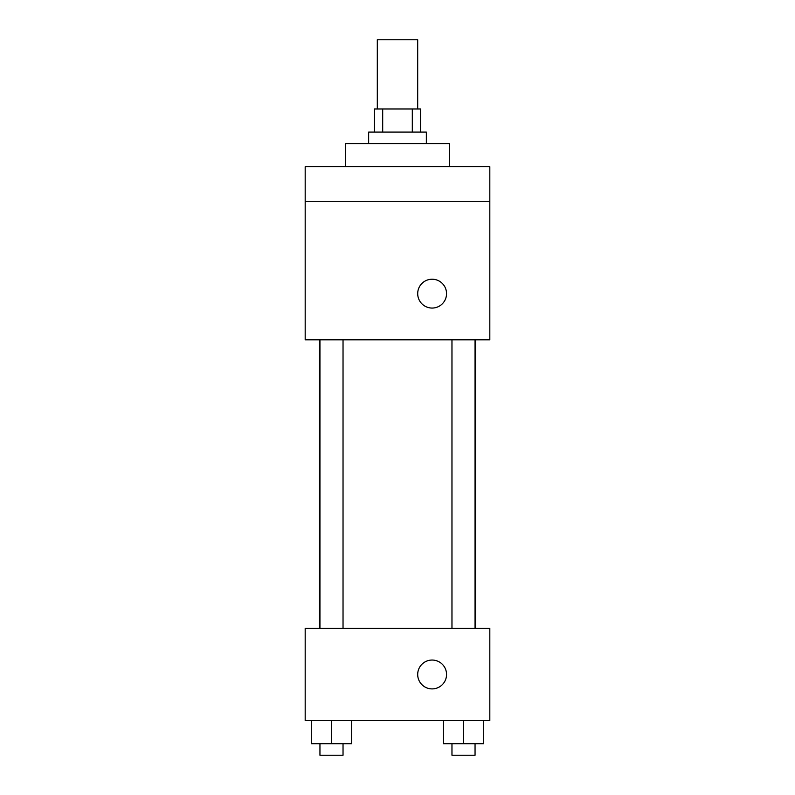 <?xml version="1.0" encoding="UTF-8"?>
<svg xmlns="http://www.w3.org/2000/svg" width="795" height="795" viewBox="0 0 795 795"><rect width="100%" height="100%" fill="white"/><g stroke="black" fill="none" stroke-linecap="round" stroke-linejoin="round"><path stroke-width="1.19" d="M417.693 108.995L417.693 39.75L377.307 39.75L377.307 108.995M382.693 132.069L382.693 108.995L374.415 108.995L374.415 132.069M382.693 108.995L420.585 108.995L420.585 132.069M412.307 132.069L412.307 108.995M368.651 143.617L368.651 132.069L426.349 132.069L426.349 143.617M449.433 166.692L449.433 143.617L345.567 143.617L345.567 166.692M305.181 166.692L489.819 166.692L489.819 201.314L305.181 201.314L305.181 166.692M489.819 201.314L489.819 339.803L305.181 339.803L305.181 201.314M432.122 308.062A14.429 14.429 0 0 1 419.631 286.429A14.429 14.429 0 0 1 444.614 286.429A14.429 14.429 0 0 1 432.122 308.062M305.181 628.308L489.819 628.308L489.819 720.628L305.181 720.628L305.181 628.308M432.122 688.897A14.429 14.429 0 0 1 419.631 667.253A14.429 14.429 0 0 1 444.614 667.253A14.429 14.429 0 0 1 432.122 688.897M443.312 720.628L443.312 743.713L483.708 743.713L483.708 720.628L483.708 743.713M463.515 743.713L463.515 720.628M475.052 743.713L475.052 755.25L451.967 755.25L451.967 743.713M311.292 720.628L311.292 743.713L351.688 743.713L351.688 720.628L351.688 743.713M331.485 743.713L331.485 720.628M343.033 743.713L343.033 755.25L319.948 755.25L319.948 743.713M475.509 628.308L475.509 339.803M319.491 628.308L319.491 339.803M451.967 339.803L451.967 628.308M475.052 339.803L475.052 628.308M343.033 628.308L343.033 339.803M319.948 628.308L319.948 339.803"/></g></svg>
